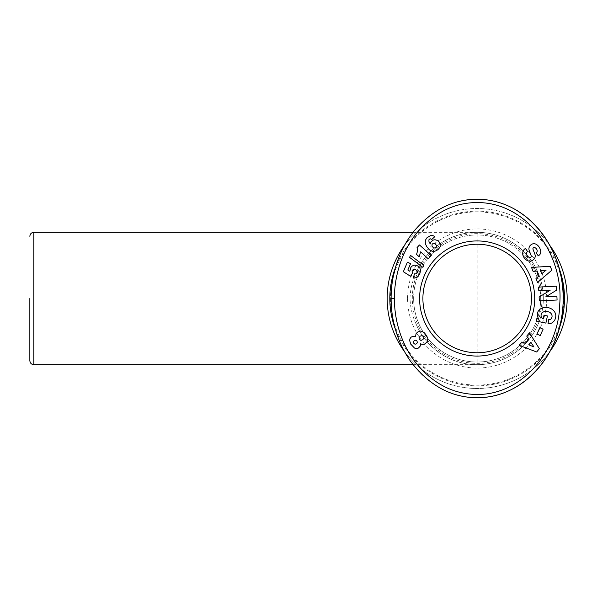 <?xml version="1.0" encoding="UTF-8"?>
<svg xmlns="http://www.w3.org/2000/svg" width="597" height="597" viewBox="0 0 597 597"><rect width="100%" height="100%" fill="white"/><g stroke="black" fill="none" stroke-linecap="round" stroke-linejoin="round"><path stroke-width="0.45" stroke-dasharray="2.98 2.24" d="M413.042 364.67L477.16 364.67A66.17 66.17 0 0 0 490.122 233.614A66.17 66.17 0 0 0 416.064 273.075C425.885 248.859 451.026 232.091 477.16 232.33A66.17 66.17 0 0 1 543.33 298.5A66.17 66.17 0 0 0 477.16 232.33L477.16 364.67C451.026 364.909 425.885 348.141 416.064 323.925C412.512 316.626 410.482 308.156 409.975 298.5C410.348 289.336 412.385 280.866 416.064 273.075A66.17 66.17 0 0 1 543.33 298.5A66.17 66.17 0 0 1 416.064 323.925M549.897 245.509A89.99 89.99 0 0 0 404.423 245.509M567.15 298.5A89.99 89.99 0 0 1 477.16 388.49A89.99 89.99 0 0 1 387.169 298.5A89.99 89.99 0 0 1 477.16 208.51A89.99 89.99 0 0 1 567.15 298.5A89.99 89.99 0 0 0 477.16 208.51A89.99 89.99 0 0 0 387.169 298.5M29.85 360.7L29.85 298.5M422.9 298.5A54.26 54.26 0 0 1 477.16 244.24A54.26 54.26 0 0 1 531.42 298.5A54.26 54.26 0 0 1 477.16 352.76A54.26 54.26 0 0 1 422.9 298.5M540.681 298.5A63.521 63.521 0 0 0 477.16 234.979A63.521 63.521 0 0 0 413.639 298.5A63.521 63.521 0 0 1 477.16 234.979A63.521 63.521 0 0 1 540.681 298.5A63.521 63.521 0 0 1 477.16 362.021A63.521 63.521 0 0 1 413.639 298.5A63.521 63.521 0 0 0 477.16 362.021A63.521 63.521 0 0 0 540.681 298.5M542.009 298.5A64.849 64.849 0 0 1 477.16 363.349A64.849 64.849 0 0 1 412.311 298.5A64.849 64.849 0 0 1 477.16 233.651A64.849 64.849 0 0 1 542.009 298.5M534.225 247.531A1.306 1.306 0 0 1 534.375 247.539A2.806 1.933 -125.3 0 1 536.882 249.621A2.806 1.933 -125.3 0 1 536.546 252.359L536.039 252.718L538.248 255.837L538.74 255.479A6.694 5.007 46.5 0 0 539.501 254.926A6.694 5.007 46.5 0 0 540.181 249.091A31.111 16.925 -41.9 0 0 538.352 246.046A31.111 16.925 -41.9 0 0 537.501 245.218A6.582 5.022 -112.3 0 0 532.405 243.979A6.582 5.022 -112.3 0 0 532.323 244.009A5.082 3.933 -35.3 0 0 529.83 245.919A6.642 5.657 -125.3 0 0 529.032 247.822A4.888 4.888 0 0 0 529.248 250.583L531.181 255.665A1.306 1.306 0 0 1 530.308 257.382A3.157 2.097 -125.3 0 1 527.024 255.501A3.157 2.097 -125.3 0 1 527.106 252.031L527.673 251.628L525.42 248.449L524.972 248.762A6.977 5.94 54.1 0 0 524.912 248.807A6.977 5.94 54.1 0 0 523.211 256.135A7.448 5.194 -124.7 0 0 526.763 260.262A6.977 5.948 -124.7 0 0 531.576 260.874A5.082 3.127 -35.3 0 0 534.449 258.665A6.977 5.97 54.7 0 0 534.711 258.188A4.888 4.888 0 0 0 534.905 254.277L533.009 249.3A1.306 1.306 0 0 1 534.225 247.531M550.919 318.977A2.448 2.448 0 0 1 548.665 319.649L548.039 323.581A6.03 6.03 0 0 0 550.889 323.417A9.321 7.91 10.2 0 0 555.434 318.231L555.665 317.141A9.321 7.724 12.1 0 0 548.173 307.634A9.321 7.724 12.1 0 0 537.442 313.231A9.321 7.724 12.1 0 0 538.457 318.425L536.882 318.432L536.315 321.067L545.882 323.119L547.419 315.947L544.024 315.216L543.248 318.843A7.537 6.321 -59.6 0 1 543.173 318.798A7.537 6.321 -59.6 0 1 541.583 317.373A5.545 4.448 12.3 0 1 541.143 314.664A5.545 4.448 12.3 0 1 544.762 311.477A5 2.798 9.8 0 1 550.262 312.701A5.545 4.575 13.2 0 1 551.964 317.119A5.545 4.575 13.2 0 1 550.919 318.977M559.053 328.857A87.341 87.341 0 0 1 395.281 328.917M404.43 351.499A89.99 89.99 0 0 0 549.897 351.491M395.266 268.12A87.341 87.341 0 0 1 559.053 268.143M415.594 335.201L415.728 336.745L413.475 336.29L410.937 337.342L409.579 340.268L410.691 344.088L414.542 348.081L416.363 348.544L418.445 348.058L420.303 346.029L420.631 343.76L422.049 344.409L424.594 344.215L427.527 341.387L427.922 339.633L427.251 336.85L425.28 333.79L423.146 331.805L421.019 331.096L418.161 331.731L416.654 332.872L415.594 335.201M413.714 343.379L413.355 341.894L414.228 340.596L415.699 340.208L416.997 341.081L417.37 342.603L416.505 343.85L414.99 344.23L413.714 343.379M423.579 336.469L423.877 338.133L422.751 339.783L420.773 340.327L419.31 339.462L418.997 337.79L420.184 336.126L422.124 335.626L423.579 336.469M419.445 244.949L417.034 247.628L417.601 250.71L416.564 254.404L419.213 256.792L420.579 251.882L428.318 258.852L431.258 255.583L419.445 244.949M423.78 265.352L410.475 255.359L409.602 257.404L422.915 267.366L423.78 265.352M427.571 237.225L425.624 239.576L425.131 242.673L426.042 245.434L428.504 248.942L430.721 250.74L433.086 251.494L435.646 251.046L438.653 249.031L440.108 246.755L440.332 244.733L439.25 242.031L437.698 240.509L434.937 239.71L433.019 240.136L430.803 242.076L430.206 243.964L428.967 241.584L428.9 239.83L429.489 239.098L430.512 238.822L431.721 239.531L434.9 236.569L431.638 235.405L429.855 235.793L427.571 237.225M435.885 247.807L434.183 248.136L432.482 246.867L431.877 244.979L432.713 243.554L434.422 243.263L436.026 244.561L436.661 246.442L435.885 247.807M407.4 262.24L403.333 271.695L410.505 276.284L412.46 273.098L412.087 271.65L412.714 269.993L413.631 269.419L415.639 269.717L417.288 271.06L417.333 272.725L416.258 273.777L414.505 273.836L413.199 278.06L416.93 277.404L418.781 275.605L420.019 273.12L420.489 270.18L419.945 268.247L416.99 265.546L415.087 265.098L413.139 265.478L410.848 267.441L409.848 271.284L407.833 270.016L410.587 263.605L407.4 262.24M458.22 201.682A99.251 86.02 -90 0 0 391.169 295.754A99.251 86.02 -90 0 0 453.601 393.96M556.882 296.231L545.807 296.813L556.568 290.172L556.352 286.164L538.584 287.105L538.785 290.866L550.15 290.269L539.113 297.082L539.315 300.933L557.083 300L556.882 296.231M543.113 329.178L539.845 327.693L536.957 334.066L540.233 335.551L543.113 329.178M529.464 332.798L526.741 336.104L528.77 339.148L525.278 343.372L521.897 341.977L519.129 345.327L536.673 351.984L539.352 348.723L529.464 332.798M528.755 344.805L530.852 342.268L533.979 346.961L528.755 344.805M531.502 267.411L533.106 271.381L536.748 271.045L538.807 276.127L535.964 278.441L537.598 282.471L551.8 270.21L550.218 266.299L531.502 267.411M541.725 273.754L540.486 270.702L546.106 270.187L541.725 273.754M390.565 298.5A86.595 86.595 0 0 0 477.16 385.095A86.595 86.595 0 0 0 563.755 298.5A86.595 86.595 0 0 0 477.16 211.905A86.595 86.595 0 0 0 390.565 298.5M407.594 298.5A69.565 69.565 0 0 1 477.16 228.935A69.565 69.565 0 0 1 546.725 298.5A69.565 69.565 0 0 1 477.16 368.065A69.565 69.565 0 0 1 407.594 298.5M33.82 232.33L33.82 364.67M413.042 232.33L477.16 232.33"/><path stroke-width="0.9" d="M549.897 351.491A89.99 89.99 0 0 0 549.897 245.509M404.423 245.509A89.99 89.99 0 0 0 404.43 351.499M29.85 298.5L29.85 360.7C30.111 363.133 31.432 364.454 33.82 364.67L33.82 232.33L413.042 232.33M422.9 298.5A54.26 54.26 0 0 1 477.16 244.24A54.26 54.26 0 0 1 531.42 298.5A54.26 54.26 0 0 1 477.16 352.76A54.26 54.26 0 0 1 422.9 298.5M534.725 298.5A57.566 57.566 0 0 1 477.16 356.066A57.566 57.566 0 0 1 419.594 298.5A57.566 57.566 0 0 1 477.16 240.934A57.566 57.566 0 0 1 534.725 298.5M534.375 247.539A1.306 1.306 0 0 0 533.009 249.3L534.905 254.277A4.888 4.888 0 0 1 534.711 258.188A6.977 5.97 54.7 0 1 534.449 258.665A5.082 3.127 -35.3 0 1 531.576 260.874A6.977 5.948 -124.7 0 1 526.763 260.262A7.448 5.194 -124.7 0 1 523.211 256.135A6.977 5.94 54.1 0 1 524.912 248.807A6.977 5.94 54.1 0 1 524.972 248.762L525.42 248.449L527.673 251.628L527.106 252.031A3.157 2.097 -125.3 0 0 527.024 255.501A3.157 2.097 -125.3 0 0 530.308 257.382A1.306 1.306 0 0 0 531.181 255.665L529.248 250.583A4.888 4.888 0 0 1 529.032 247.822A6.642 5.657 -125.3 0 1 529.83 245.919A5.082 3.933 -35.3 0 1 532.323 244.009A6.582 5.022 -112.3 0 1 532.405 243.979A6.582 5.022 -112.3 0 1 537.501 245.218A31.111 16.925 -41.9 0 1 538.352 246.046A31.111 16.925 -41.9 0 1 540.181 249.091A6.694 5.007 46.5 0 1 539.501 254.926A6.694 5.007 46.5 0 1 538.74 255.479L538.248 255.837L536.039 252.718L536.546 252.359A2.806 1.933 -125.3 0 0 536.882 249.621A2.806 1.933 -125.3 0 0 534.375 247.539M549.18 319.708A2.448 2.448 0 0 0 550.919 318.977A5.545 4.575 13.2 0 0 551.964 317.119A5.545 4.575 13.2 0 0 550.262 312.701A5 2.798 9.8 0 0 544.762 311.477A5.545 4.448 12.3 0 0 541.143 314.664A5.545 4.448 12.3 0 0 541.583 317.373A7.537 6.321 -59.6 0 0 543.173 318.798A7.537 6.321 -59.6 0 0 543.248 318.843L544.024 315.216L547.419 315.947L545.882 323.119L536.315 321.067L536.882 318.432L538.457 318.425A9.321 7.724 12.1 0 1 537.442 313.231A9.321 7.724 12.1 0 1 548.173 307.634A9.321 7.724 12.1 0 1 555.665 317.141L555.434 318.231A9.321 7.91 10.2 0 1 550.889 323.417A6.03 6.03 0 0 1 548.039 323.581L548.665 319.649A2.448 2.448 0 0 0 549.18 319.708M453.601 393.96A99.251 86.02 -90 0 0 477.16 397.751C526.8 397.856 562.27 349.461 563.053 303.955C567.038 255.068 531.091 199.331 477.16 199.249C453.205 199.279 432.176 209.883 414.049 231.046C394.662 255.337 390.848 283.829 391.139 298.5C390.968 312.447 394.035 337.857 410.691 361.506C429.064 385.498 451.22 397.58 477.16 397.751A99.251 86.02 -90 0 0 563.18 298.5A99.251 86.02 -90 0 0 477.16 199.249A99.251 86.02 -90 0 0 458.22 201.682M559.053 268.143A87.341 87.341 0 0 1 559.053 328.857M395.281 328.917A87.341 87.341 0 0 1 395.266 268.12M415.654 336.35L416.012 333.783L417.557 332.089L420.31 331.089L422.094 331.313L424.482 332.895L426.683 335.798L427.818 338.477L427.527 341.387L424.594 344.215L422.049 344.409L420.631 343.76L420.303 346.029L418.445 348.058L416.363 348.544L414.542 348.081L410.691 344.088L409.579 340.268L410.229 338.148L411.355 336.999L413.542 336.283L415.728 336.745L415.654 336.35M413.49 342.969L414.99 344.23L416.505 343.85L417.37 342.603L416.997 341.081L415.699 340.208L414.624 340.372L413.497 341.439L413.49 342.969M423.84 337.014L422.124 335.626L420.184 336.126L418.997 337.79L419.31 339.462L420.773 340.327L422.751 339.783L423.877 338.133L423.84 337.014M417.034 247.628L419.445 244.949L431.258 255.583L428.318 258.852L420.579 251.882L419.213 256.792L416.564 254.404L417.601 250.71L417.034 247.628M410.475 255.359L423.78 265.352L422.915 267.366L409.602 257.404L410.475 255.359M426.773 237.942L430.594 235.539L432.638 235.479L434.9 236.569L431.721 239.531L430.512 238.822L429.489 239.098L428.9 239.83L428.967 241.584L430.206 243.964L430.803 242.076L433.019 240.136L434.937 239.71L437.698 240.509L439.25 242.031L440.332 244.733L440.108 246.755L438.653 249.031L436.579 250.568L434.041 251.486L431.109 250.941L429.236 249.68L426.616 246.449L425.303 243.554L425.295 240.472L426.773 237.942M435.198 248.128L436.511 247.039L436.541 245.554L435.22 243.703L433.332 243.248L432.071 244.3L431.989 245.904L433.258 247.688L435.198 248.128M403.333 271.695L407.4 262.24L410.587 263.605L407.833 270.016L409.848 271.284L410.848 267.441L412.184 266.008L414.109 265.195L416.064 265.24L417.9 266.023L419.945 268.247L420.489 270.18L420.019 273.12L418.452 276.03L416.93 277.404L414.251 278.127L413.199 278.06L414.505 273.836L416.258 273.777L417.333 272.725L417.288 271.06L415.788 269.784L413.631 269.419L412.714 269.993L412.087 271.65L412.46 273.098L410.505 276.284L403.333 271.695M394.445 298.5C394.274 312.044 397.289 336.73 413.385 359.588C429.161 380.446 448.175 391.96 470.421 394.124C520.293 399.214 559.299 350.335 559.747 303.798C563.792 255.531 527.382 200.988 475.093 202.584C452.981 203.204 433.497 213.383 416.631 233.121C397.901 256.568 394.154 284.254 394.445 298.5L391.139 298.5M533.106 271.381L531.502 267.411L550.218 266.299L551.8 270.21L537.598 282.471L535.964 278.441L538.807 276.127L536.748 271.045L533.106 271.381M526.741 336.104L529.464 332.798L539.352 348.723L536.673 351.984L519.129 345.327L521.897 341.977L525.278 343.372L528.77 339.148L526.741 336.104M539.845 327.693L543.113 329.178L540.233 335.551L536.957 334.066L539.845 327.693M545.807 296.813L556.882 296.231L557.083 300L539.315 300.933L539.113 297.082L550.15 290.269L538.785 290.866L538.584 287.105L556.352 286.164L556.568 290.172L545.807 296.813M530.852 342.268L528.755 344.805L533.979 346.961L530.852 342.268M540.486 270.702L541.725 273.754L546.106 270.187L540.486 270.702M33.82 232.33C31.432 232.546 30.111 233.867 29.85 236.3M33.82 364.67L413.042 364.67"/></g></svg>
